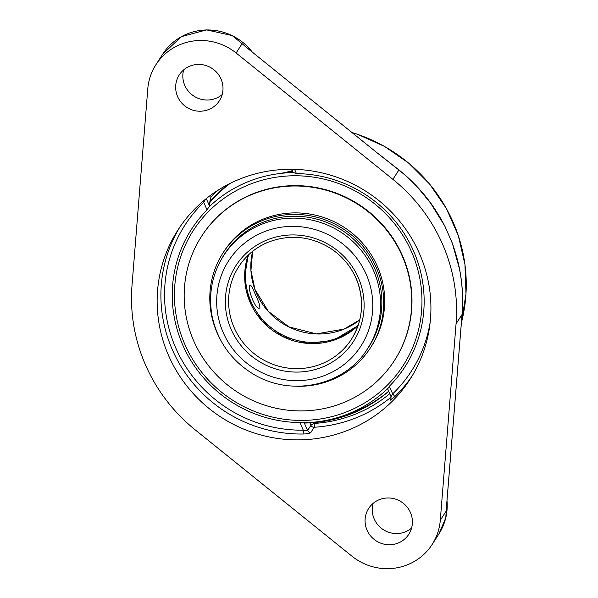 <?xml version="1.0" encoding="UTF-8"?>
<svg xmlns="http://www.w3.org/2000/svg" width="598" height="598" viewBox="0 0 598 598"><rect width="100%" height="100%" fill="white"/><g stroke="black" fill="none" stroke-linecap="round" stroke-linejoin="round"><path stroke-width="0.9" d="M459.615 269.384L452.305 243.147L444.852 226.096L432.182 205.039L416.679 186.217M429.528 201.451L444.912 226.216A3.267 0.478 -27 0 1 444.897 226.268L452.23 243.057C460.699 266.334 463.973 290.157 462.045 314.526L446.355 508.225M183.661 69.899A23.868 23.202 -147.4 0 0 191.016 93.938A23.868 23.202 -147.4 0 0 215.968 98.311A23.868 23.202 -147.4 0 0 222.172 94.566M452.23 243.057A3.267 0.381 159.8 0 0 452.26 243.02L458.756 265.213M373.07 503.426A23.868 23.202 -147.4 0 0 380.418 527.473A23.868 23.202 -147.4 0 0 405.377 531.846A23.868 23.202 -147.4 0 0 411.574 528.094M244.425 45.769L378.1 153.619L244.425 45.769M378.1 153.619L398.903 170.004C418.308 185.567 433.64 204.322 444.897 226.268M456.05 323.877L440.285 520.312A55.068 53.551 32.6 0 1 432.197 544.389A55.068 53.551 32.6 0 1 351.953 556.185L195.165 429.82A168.89 164.218 32.6 0 1 132.023 285.298L147.781 88.863A55.068 53.551 32.6 0 1 155.876 64.786A55.068 53.551 32.6 0 1 180.394 44.469A55.068 53.551 32.6 0 1 236.12 52.99L392.908 179.355A168.89 164.218 32.6 0 1 456.05 323.877L462.045 314.526A3.267 0.613 -175.3 0 0 462.067 314.466C463.555 296.017 462.03 277.786 457.47 259.786M209.749 202.647A126.97 123.465 32.6 0 1 230.492 183.197M179.766 227.255A137.989 134.176 -147.4 0 0 180.29 365.176A137.989 134.176 -147.4 0 0 302.992 434.021A3.267 0.426 89.3 0 0 303.276 430.179L307.596 430.478A3.267 3.177 -147.4 0 0 310.855 432.466L314.189 427.256A3.267 3.177 32.6 0 1 310.938 425.268L307.596 430.478L304.24 422.808L299.957 422.577A126.97 123.465 32.6 0 1 182.756 344.971A126.97 123.465 32.6 0 1 207.043 209.905L209.517 205.989L206.28 198.581M302.992 434.021C307.208 433.856 309.831 433.333 310.855 432.466M205.682 199.067L203.724 202.311A3.267 0.74 46.1 0 0 202.804 201.459M391.159 398.806L390.247 400.226L394.545 396.84A137.989 134.176 -147.4 0 0 412.059 376.075M387.594 388.835L391.01 396.653L392.669 393.88A3.267 0.74 -133.9 0 1 394.545 396.84M210.489 195.352L211.109 196.779L213.972 193.752L213.68 193.072M430.141 322.419A134.722 130.999 32.6 0 1 392.669 393.88L389.35 386.278A126.97 123.465 32.6 0 0 413.637 251.212A126.97 123.465 32.6 0 0 296.436 173.607L293.027 172.388L291.682 169.301M389.35 386.278L387.698 388.917M211.109 196.779A123.95 23.845 67.9 0 0 209.517 205.989M304.24 422.808A123.95 23.845 67.9 0 0 306.004 423.01A123.95 23.845 67.9 0 0 307.865 422.607M344.971 415.139A132.121 128.473 -147.4 0 0 388.648 391.249M218.89 189.648A132.121 128.473 -147.4 0 0 213.972 193.752M419.497 253.642A137.989 134.176 32.6 0 1 410.221 379.027A137.989 134.176 32.6 0 1 284.08 439.231A137.989 134.176 32.6 0 1 168.576 355.533A137.989 134.176 32.6 0 1 177.845 230.155A137.989 134.176 32.6 0 1 303.993 169.952A137.989 134.176 32.6 0 1 419.497 253.642M379.267 499.681A23.868 23.202 32.6 0 1 406.655 506.513A23.868 23.202 32.6 0 1 408.83 534.231A23.868 23.202 32.6 0 1 376.217 540.891A23.868 23.202 32.6 0 1 368.645 508.479A23.868 23.202 32.6 0 1 379.267 499.681M189.865 66.146A23.868 23.202 32.6 0 1 217.246 72.978A23.868 23.202 32.6 0 1 219.429 100.696A23.868 23.202 32.6 0 1 186.815 107.363A23.868 23.202 32.6 0 1 179.236 74.952A23.868 23.202 32.6 0 1 189.865 66.146M283.684 173.114A114.704 111.534 32.6 0 1 292.773 171.798M280.432 173.45A114.704 111.534 32.6 0 1 292.631 171.477M365.864 351.161A85.798 83.421 -147.4 0 0 368.996 346.631A85.798 83.421 -147.4 0 0 370.753 260.668A85.798 83.421 -147.4 0 0 295.076 216.229A85.798 83.421 -147.4 0 0 224.512 254.068A85.798 83.421 -147.4 0 0 221.701 258.807M296.765 386.271A87.659 85.237 -147.4 0 0 298.469 386.301A87.659 85.237 -147.4 0 0 370.566 347.632A87.659 85.237 -147.4 0 0 372.36 259.801A87.659 85.237 -147.4 0 0 295.038 214.398A87.659 85.237 -147.4 0 0 222.942 253.059A87.659 85.237 -147.4 0 0 218.696 336.255M225.117 253.141A85.798 83.421 -147.4 0 0 223.458 255.929M367.748 348.365A85.798 83.421 -147.4 0 0 369.586 345.696M394.545 360.34L394.777 359.974A114.704 111.534 -147.4 0 0 397.132 245.038A114.704 111.534 -147.4 0 0 295.95 185.627A114.704 111.534 -147.4 0 0 201.616 236.217L201.376 236.584A114.704 111.534 -147.4 0 0 199.029 351.512A114.704 111.534 -147.4 0 0 300.211 410.923A114.704 111.534 -147.4 0 0 394.545 360.34A114.704 111.534 -147.4 0 0 396.9 245.404A114.704 111.534 -147.4 0 0 295.718 185.993A114.704 111.534 -147.4 0 0 201.376 236.584M370.566 347.632L371.537 346.115A87.659 85.237 -147.4 0 0 373.339 258.284A87.659 85.237 -147.4 0 0 296.01 212.881A87.659 85.237 -147.4 0 0 223.914 251.541L222.942 253.059M293.162 172.605A127.576 124.048 -147.4 0 0 247.841 181.792A127.576 124.048 -147.4 0 0 209.36 206.639M303.769 422.741A127.576 124.048 -147.4 0 0 349.09 413.547A127.576 124.048 -147.4 0 0 387.579 388.707M209.868 201.676A127.576 124.048 32.6 0 1 228.324 184.289M358.284 324.953A67.028 65.175 32.6 0 1 338.475 337.616A67.028 65.175 32.6 0 1 267.164 324.236A67.028 65.175 32.6 0 1 248.678 254.733M255.376 294.56C258.635 301.429 260.108 305.87 259.809 307.888L259.532 308.12C255.324 310.616 246.391 285.702 250.166 285.052C251.145 285.231 252.887 288.4 255.376 294.56M352.14 132.584A158.141 153.776 32.6 0 1 453.157 222.254A158.141 153.776 32.6 0 1 461.364 322.883L461.335 322.995M392.908 179.355L398.926 169.914L378.138 153.537M440.285 520.312L446.115 511.208M236.12 52.99L241.951 43.893M155.876 64.786L162.634 54.239A55.068 53.551 32.6 0 1 187.152 33.929A55.068 53.551 32.6 0 1 252.304 52.116M446.99 500.616A55.068 53.551 32.6 0 1 438.954 533.85L445.772 517.853L447.005 500.421M299.957 422.577L303.276 430.179A134.722 130.999 32.6 0 1 175.707 347.834A134.722 130.999 32.6 0 1 203.724 202.311L207.043 209.905M390.247 400.226A3.267 3.177 -147.4 0 0 390.83 399.554L391.01 396.653M296.436 173.607L294.575 169.354M389.732 393.723A134.722 130.999 32.6 0 1 314.316 423.421A3.267 0.456 -93.6 0 1 314.189 427.256A137.989 134.176 -147.4 0 0 391.159 397.065M313.771 422.181L314.316 423.421A3.267 0.434 -23.6 0 0 310.938 425.268L309.727 422.502M223.465 255.914C211.864 274.587 208.111 294.844 212.208 316.686C217.844 342.086 231.987 361.491 254.643 374.901C294.694 398.253 347.057 383.385 367.755 348.35A85.678 83.309 -147.4 0 0 373.511 270.498A85.678 83.309 -147.4 0 0 261.61 224.31A85.678 83.309 -147.4 0 0 223.465 255.914L226.956 250.472M248.17 255.211A67.028 65.175 -147.4 0 0 250.203 302.633A67.028 65.175 -147.4 0 0 358.06 325.618L333.594 340.255L307.94 343.364L282.764 336.495L262.141 320.947L248.798 299.007L244.679 277.053L248.177 255.211M356.034 278.19A67.028 65.175 32.6 0 1 351.534 339.088A67.028 65.175 32.6 0 1 290.262 368.338A67.028 65.175 32.6 0 1 234.154 327.682A67.028 65.175 32.6 0 1 238.654 266.775A67.028 65.175 32.6 0 1 268.495 242.055M266.977 239.977A69.944 68.008 -147.4 0 0 231.134 329.334A69.944 68.008 -147.4 0 0 322.486 367.037A69.944 68.008 -147.4 0 0 358.322 277.681A69.944 68.008 -147.4 0 0 266.977 239.977M263.501 232.039A78.682 76.507 32.6 0 1 366.268 274.452A78.682 76.507 32.6 0 1 325.955 374.976A78.682 76.507 32.6 0 1 223.189 332.555A78.682 76.507 32.6 0 1 263.501 232.039M248.686 184.775A124.758 121.312 32.6 0 1 411.633 252.027A124.758 121.312 32.6 0 1 347.707 411.417A124.758 121.312 32.6 0 1 184.76 344.156A124.758 121.312 32.6 0 1 248.686 184.775M343.887 329.169A67.028 65.175 -147.4 0 0 359.734 319.93L343.97 329.102L316.372 333.878L288.924 326.882L268.3 311.334L254.95 289.395L250.943 270.438L252.655 251.302A67.028 65.175 -147.4 0 0 274.579 317.568A67.028 65.175 -147.4 0 0 343.887 329.169M285.814 172.411A102.071 99.246 32.6 0 1 292.295 170.714M352.058 132.517L357.469 134.266L384.432 146.368L408.778 163.172L429.641 184.079L446.302 208.373L458.307 235.605L464.945 264.458L465.977 293.91L461.364 322.883M398.926 169.914C411.267 179.774 422.031 191.061 431.225 203.761L429.91 201.967M446.258 509.705L462.067 314.466M162.634 54.239L181.426 36.635L206.542 29.9L232.211 35.566L252.558 52.325M432.197 544.389L438.954 533.85M367.755 348.35L371.238 342.908M238.654 266.775C245.98 255.518 255.907 247.295 268.435 242.108C289.888 234.065 310.586 236.135 330.522 248.327C343.17 256.677 352.155 267.867 357.469 281.882C364.429 302.102 362.448 321.171 351.534 339.088M304.345 423.04A132.173 132.173 0 0 0 388.693 391.354M285.47 172.471L292.28 170.662"/></g></svg>

